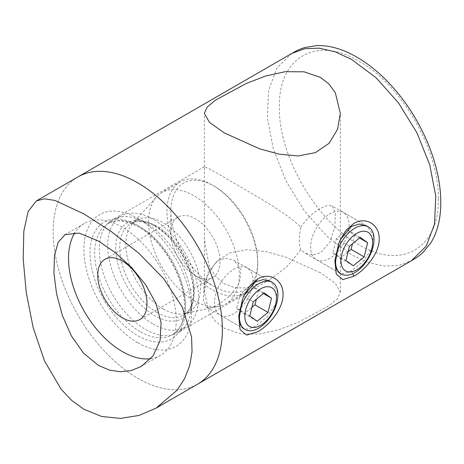 <?xml version="1.0" encoding="UTF-8"?>
<svg xmlns="http://www.w3.org/2000/svg" width="464" height="464" viewBox="0 0 464 464"><rect width="100%" height="100%" fill="white"/><g stroke="black" fill="none" stroke-linecap="round" stroke-linejoin="round"><path stroke-width="0.35" stroke-dasharray="2.32 1.74" d="M340.315 239.749L338.703 243.635M316.268 259.591A27.196 15.701 120 0 0 342.647 245.247A27.196 15.701 120 0 0 343.459 212.495A27.196 15.701 120 0 0 317.08 226.838A27.196 15.701 120 0 0 316.268 259.591L339.497 273.006L344.624 273.592L351.55 270.767L363.196 261.406L371.925 248.344L373.352 235.022L366.693 225.904L332.062 205.912L335.431 213.092L334.782 226.919L329.939 242.144L320.433 252.799L312.458 255.032L304.871 253.013L300.875 249.684C298.746 245.027 298.746 237.551 300.875 227.261C284.316 210.691 249.568 192.746 224.286 177.306L209.479 168.954L204.375 166.796L204.375 238.885L208.893 265.188L215.163 276.022L224.286 283.881L234.859 287.703L246.5 287.958L269.688 279.74L286.967 266.713L300.875 249.684M244.174 295.261L242.562 299.141M220.122 315.102A27.196 15.701 120 0 0 246.506 300.753A27.196 15.701 120 0 0 247.318 268.001A27.196 15.701 120 0 0 220.934 282.35A27.196 15.701 120 0 0 220.122 315.102L243.356 328.512L248.484 329.098L255.403 326.273L267.049 316.912L275.778 303.856L277.205 290.528L270.547 281.41L233.914 260.258L241.054 269.625L239.511 282.953L230.219 295.603L218.167 304.773L211.404 307.713L206.718 307.359L203.354 300.162L204.021 286.329L208.806 271.086L218.167 260.368L226.217 258.175L233.914 260.258M438.294 198.789C439.379 248.443 401.29 270.437 358.834 244.667C316.378 221.409 278.29 155.44 279.374 107.039C278.29 57.385 316.378 35.397 358.834 61.167C401.29 84.419 439.379 150.388 438.294 198.789M300.875 227.261C306.31 219.014 312.829 212.727 320.433 208.394L327.253 205.5L332.062 205.912M137.756 342.722A76.142 43.958 60 0 1 83.914 249.47A76.142 43.958 60 0 1 137.756 218.382L137.756 218.382A76.142 43.958 60 0 1 191.597 311.634A76.142 43.958 60 0 1 137.756 342.722M145.447 222.824L137.756 218.382L145.452 222.824A65.262 37.683 -120 0 0 145.447 222.824A65.262 37.683 -120 0 0 112.816 219.594A65.262 37.683 -120 0 0 102.811 271.887A65.262 37.683 -120 0 0 145.447 329.399A65.262 37.683 -120 0 0 178.083 332.63A65.262 37.683 -120 0 0 191.597 302.754A65.262 37.683 -120 0 0 145.452 222.824M320.433 272.786L285.25 256.917L265.704 251.552L246.68 249.725L229.349 253.031L215.667 262.334L207.193 276.277L204.375 292.303L209.386 312.916L215.661 321.564L224.286 328.292L240.648 333.865L259.446 333.999L278.986 329.684L298.027 322.41L329.046 305.66L337.519 298.659L340.344 292.303L335.315 283.318L320.433 272.786M197.583 384.175A119.654 69.084 60 0 1 137.756 378.247A119.654 69.084 60 0 1 59.589 272.809A119.654 69.084 60 0 1 77.935 176.929A119.654 69.084 -120 0 0 59.589 272.809A119.654 69.084 -120 0 0 137.756 378.247A119.654 69.084 -120 0 0 197.583 384.175M214.287 186.186L214.287 186.186A61.457 35.484 60 0 1 257.746 261.458A61.457 35.484 60 0 1 214.287 286.549L214.287 286.549A61.457 35.484 60 0 1 170.833 211.277A61.457 35.484 60 0 1 214.287 186.186L212.367 185.078A64.177 37.05 -120 0 0 180.276 181.9A64.177 37.05 -120 0 0 170.439 233.328A64.177 37.05 -120 0 0 212.367 289.878A64.177 37.05 -120 0 0 244.453 293.057A64.177 37.05 -120 0 0 257.746 263.68A64.177 37.05 -120 0 0 212.367 185.078L214.287 186.186M195.443 275.668L214.287 286.549L195.443 275.668A34.806 20.097 60 0 1 170.833 233.038A34.806 20.097 60 0 1 178.043 217.106A34.806 20.097 60 0 1 195.443 218.828A34.806 20.097 60 0 1 218.184 249.499A34.806 20.097 60 0 1 212.848 277.391A34.806 20.097 60 0 1 195.443 275.668M150.817 358.643A76.142 43.958 -120 0 0 160.445 355.372A76.142 43.958 -120 0 0 172.115 294.362A76.142 43.958 -120 0 0 122.374 227.261A76.142 43.958 -120 0 0 84.303 223.491A76.142 43.958 -120 0 0 74.994 232.551M153.143 324.069A64.177 37.05 -120 0 0 185.229 327.248A64.177 37.05 -120 0 0 195.066 275.825A64.177 37.05 -120 0 0 153.143 219.269A64.177 37.05 -120 0 0 121.052 216.091A64.177 37.05 -120 0 0 111.215 267.519A64.177 37.05 -120 0 0 153.143 324.069M163.137 308.972A52.757 30.456 -120 0 0 184.162 313.618A52.757 30.456 -120 0 0 189.515 311.588A52.757 30.456 -120 0 0 197.606 269.311A52.757 30.456 -120 0 0 163.137 222.824A52.757 30.456 -120 0 0 136.764 220.209A52.757 30.456 -120 0 0 132.321 223.834A52.757 30.456 -120 0 0 130.158 266.98A52.757 30.456 -120 0 0 163.137 308.972M193.906 300.539A64.177 37.05 -120 0 0 219.478 306.188A64.177 37.05 -120 0 0 225.991 303.717A64.177 37.05 -120 0 0 235.828 252.288A64.177 37.05 -120 0 0 193.906 195.738A64.177 37.05 -120 0 0 161.82 192.554A64.177 37.05 -120 0 0 156.42 196.962A64.177 37.05 -120 0 0 153.781 249.446A64.177 37.05 -120 0 0 193.906 300.539M264.138 292.912L251.065 285.36L240.19 294.234L236.698 308.421L249.777 315.967M240.19 294.234L253.269 301.786M251.065 285.36L258.442 290.679L263.384 293.526M258.442 290.679L256.325 299.286M236.698 308.421L244.081 313.734L251.894 307.354M244.081 313.734L257.155 321.279M360.279 237.406L347.205 229.854L336.336 238.728L332.845 252.909L345.918 260.461M336.336 238.728L349.409 246.274M347.205 229.854L354.589 235.167L359.525 238.02M354.589 235.167L352.466 243.78M332.845 252.909L340.222 258.222L348.041 251.848M340.222 258.222L353.301 265.773M351.55 270.767L352.756 273.708M291.752 53.482L276.962 67.976L268.598 90.144L267.38 118.071L273.406 149.362L286.178 181.325L304.575 211.195L327.016 236.414L351.573 254.8L368.08 262.444L383.954 266.058L398.576 265.466L411.4 260.727M137.756 225.487A67.442 38.935 -120 0 0 90.068 253.019A67.442 38.935 -120 0 0 137.756 335.617A67.442 38.935 -120 0 0 185.443 308.084A67.442 38.935 -120 0 0 137.756 225.487M140.064 331.621A64.177 37.05 60 0 1 98.142 275.065A64.177 37.05 60 0 1 107.979 223.642A64.177 37.05 60 0 1 140.064 226.821A64.177 37.05 60 0 1 181.992 283.371A64.177 37.05 60 0 1 172.156 334.799A64.177 37.05 60 0 1 140.064 331.621M157.041 312.492A52.757 30.456 60 0 1 122.577 266.005A52.757 30.456 60 0 1 130.662 223.729A52.757 30.456 60 0 1 157.041 226.345A52.757 30.456 60 0 1 191.504 272.832A52.757 30.456 60 0 1 183.419 315.108A52.757 30.456 60 0 1 157.041 312.492M154.808 225.643A55.193 31.865 -120 0 0 115.785 248.176A55.193 31.865 -120 0 0 154.808 315.769A55.193 31.865 -120 0 0 193.836 293.236A55.193 31.865 -120 0 0 154.808 225.643M204.375 292.303L204.375 238.885M204.375 166.796L204.375 113.378M204.427 166.698L112.816 219.594M269.688 279.74L178.083 332.63M340.344 292.303L340.344 113.378M191.597 302.754L191.597 311.634M243.356 328.512L206.718 307.359M339.497 273.006L304.871 253.013M185.229 327.248L172.156 334.799C183.553 328.912 188.326 308.119 180.925 284.293C174.151 260.872 156.345 237.017 138.434 226.983C125.947 220.203 115.791 219.089 107.979 223.642L121.052 216.091M136.764 220.209L130.662 223.729C136.863 220.04 145.11 220.968 155.411 226.507C170.062 235.55 181.198 249.673 188.813 268.876C197.067 290.412 193.343 310.242 183.419 315.108L189.515 311.588M257.746 261.458L257.746 263.68M170.833 233.038L170.833 211.277M84.303 223.491L65.03 234.622M184.162 313.618L219.478 306.188M244.453 293.057L225.991 303.717M178.043 217.106L104.968 259.289M212.848 277.391L139.78 319.58M180.276 181.9L161.82 192.554M132.321 223.834L156.42 196.962M160.445 355.372L141.172 366.502M247.318 268.001L270.547 281.41M343.459 212.495L366.693 225.904"/><path stroke-width="0.7" d="M368.41 226.896A27.196 15.701 120 0 0 342.032 241.245A27.196 15.701 120 0 0 341.22 273.998A27.196 15.701 120 0 0 367.598 259.649A27.196 15.701 120 0 0 368.41 226.896L366.693 225.904L359.385 224.06L351.55 226.357L340.315 239.749L346.208 230.109L353.817 223.457C365.707 216.218 379.564 224.576 379.204 238.861C379.558 252.95 365.673 269.665 353.812 276.283L342.757 279.572L336.249 274.143L334.875 260.809L338.703 243.635L340.332 239.714M338.703 243.635L335.397 262.322L336.516 269.137L339.497 273.006L341.22 273.998M272.269 282.402A27.196 15.701 120 0 0 245.885 296.751A27.196 15.701 120 0 0 245.073 329.504A27.196 15.701 120 0 0 271.457 315.16A27.196 15.701 120 0 0 272.269 282.402L270.547 281.41L263.245 279.572L255.409 281.863L244.174 295.261L250.061 285.621L257.671 278.963C269.561 271.724 283.417 280.082 283.057 294.367C283.417 308.456 269.532 325.177 257.671 331.789L246.616 335.078L240.103 329.649L238.734 316.32L242.562 299.141L244.192 295.22M242.562 299.141L239.25 317.828L240.375 324.643L243.356 328.512L245.073 329.504M224.286 132.901L209.403 122.363L204.375 113.378L207.188 107.033L215.621 100.056L246.645 83.294L265.768 75.986L285.337 71.676L304.1 71.821L320.433 77.389L329.022 84.083L335.315 92.736L340.344 113.378L337.531 129.375L329.104 143.295L315.45 152.621L298.12 155.956L279.015 154.135L259.463 148.764L224.286 132.901M137.756 182.857A119.654 69.084 60 0 1 215.922 288.295A119.654 69.084 60 0 1 197.583 384.175A119.654 69.084 -120 0 0 215.922 288.295A119.654 69.084 -120 0 0 137.756 182.857A119.654 69.084 -120 0 0 77.935 176.929A119.654 69.084 60 0 1 137.756 182.857M98.461 365.412L83.561 353.185L71.398 335.942L62.396 315.537L56.591 293.944L53.946 273.238L54.468 255.49L58.162 242.336L65.03 234.622L79.164 233.102L98.461 241.071L114.979 252.393L131.335 267.235L145.597 284.618L155.997 303.537L161.095 322.782L160.063 340.814L153.05 355.894L141.172 366.502L131.295 370.527L120.553 371.78L109.388 370.092L98.461 365.412M74.994 232.551A76.142 43.958 -120 0 0 122.374 351.602A76.142 43.958 -120 0 0 150.817 358.643M83.938 409.318L101.72 416.486L120.495 418.418L138.945 415.454L156.061 408.146L177.045 390.241L184.55 378.711L189.677 365.667L192.05 351.683L191.568 336.905L182.253 307.017L163.641 278.644L138.788 253.193L111.018 231.339L83.938 213.927L54.984 200.448L44.503 198.807L36.412 200.906L28.124 211.474L23.821 231.153L23.2 259.127L26.262 292.593L33.182 327.683L44.498 360.928L61.173 389.255L71.781 400.513L83.938 409.318M122.374 261.012A34.806 20.097 -120 0 0 104.968 259.289A34.806 20.097 -120 0 0 99.632 287.181A34.806 20.097 -120 0 0 122.374 317.852A34.806 20.097 -120 0 0 139.78 319.58A34.806 20.097 -120 0 0 145.116 291.688A34.806 20.097 -120 0 0 122.374 261.012M250.137 299.529A22.353 12.905 120 0 0 248.843 326.047A22.353 12.905 120 0 0 271.156 314.662A22.353 12.905 120 0 0 272.455 288.144A22.353 12.905 120 0 0 250.137 299.529M249.777 315.967L257.155 321.279L268.03 312.411L271.521 298.224L264.138 292.912L253.269 301.786L249.777 315.967M263.384 293.526L271.521 298.224M256.325 299.286L254.956 304.86L268.03 312.411M251.894 307.354L254.956 304.86M346.283 244.023A22.353 12.905 120 0 0 344.984 270.541A22.353 12.905 120 0 0 367.302 259.156A22.353 12.905 120 0 0 368.596 232.638A22.353 12.905 120 0 0 346.283 244.023M345.918 260.461L353.301 265.773L364.17 256.899L367.662 242.718L360.279 237.406L349.409 246.274L345.918 260.461M359.525 238.02L367.662 242.718M352.466 243.78L351.097 249.354L364.17 256.899M348.041 251.848L351.097 249.354M352.756 273.708L353.812 276.283M255.409 281.863L257.671 278.963M411.4 260.727L426.19 246.233L434.553 224.071L435.771 196.139L429.739 164.848L416.974 132.89L398.576 103.014L376.136 77.801L351.573 59.409L335.072 51.765L319.197 48.152L304.575 48.743L291.752 53.482C294.24 52.026 298.891 49.335 304.628 47.583L316.982 45.582C329.614 45.257 342.913 49.109 356.88 57.136C374.059 67.199 389.754 81.797 403.953 100.949C412.96 113.193 420.494 126.283 426.567 140.209C438.77 167.945 443.857 198.221 438.927 221.85C437.291 229.808 434.6 236.797 430.859 242.829L422.953 252.526C418.563 256.615 413.905 259.301 411.4 260.727L156.061 408.146M36.412 200.906L291.752 53.482"/></g></svg>
